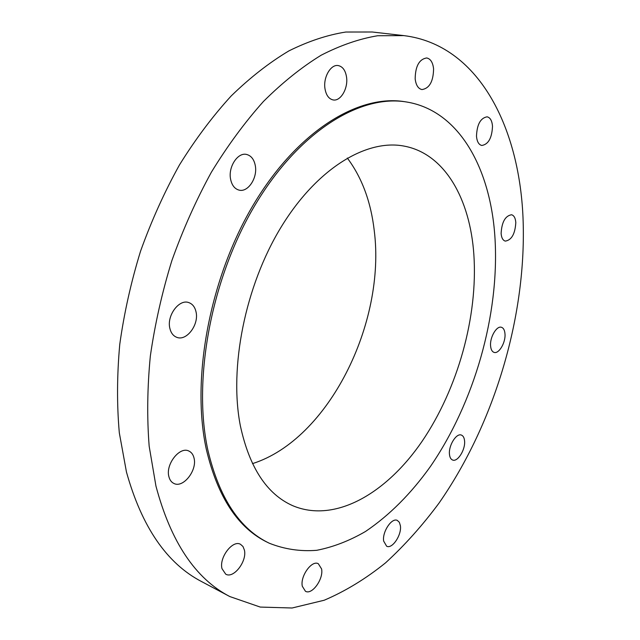 <?xml version="1.0" encoding="UTF-8"?>
<svg xmlns="http://www.w3.org/2000/svg" width="640" height="640" viewBox="0 0 640 640"><rect width="100%" height="100%" fill="white"/><g stroke="black" fill="none" stroke-linecap="round" stroke-linejoin="round"><path stroke-width="0.96" d="M464.568 440.856C464.264 437.736 463.208 435.816 461.408 435.088C456.424 432.752 448.368 445.68 449.472 454.376C449.792 457.416 450.832 459.288 452.576 460.008C457.616 462.376 465.592 449.544 464.568 440.856M400.392 525.704L399.36 522.32L397.328 520.424C391.784 517.392 382.08 531.944 383.656 541.096L386.648 546.232C392.272 549.304 401.872 534.84 400.392 525.704M321.592 568.952L318.328 563.728C311.848 559.832 300.048 576.24 302.296 586.24L305.456 591.28C312.04 595.24 323.712 578.92 321.592 568.952M244.4 550.056L242.984 546.504L240.512 544.304C232.76 539.6 218.984 557.496 221.984 568.648L225.72 574.176C233.6 578.984 247.24 561.176 244.4 550.056M194.048 458.152C193.24 454.64 191.504 452.264 188.864 451.032C179.784 446.128 165.392 464.312 168.88 476.584C169.704 479.928 171.368 482.216 173.856 483.432C183.08 488.488 197.352 470.408 194.048 458.152M196.04 311.928C194.968 307.088 192.576 303.992 188.864 302.624C179.216 298.672 166.552 315.608 169.856 328.328C170.952 332.96 173.256 335.96 176.768 337.32C186.552 341.456 199.152 324.656 196.04 311.928M255.312 165.712C254.12 159.456 251.232 155.712 246.656 154.472C237.832 152.016 228.024 166.928 230.584 179.144C231.824 185.2 234.624 188.848 238.984 190.096C247.92 192.712 257.712 177.952 255.312 165.712M346.576 77.336C345.544 70.488 342.76 66.56 338.216 65.568C330.856 64.072 323.184 77.168 324.936 88.4C326.024 95.08 328.752 98.92 333.112 99.928C340.544 101.536 348.2 88.592 346.576 77.336M433.584 68.856C432.864 62.432 430.56 58.792 426.68 57.952C419.208 59.216 415.368 66.184 415.168 78.864C415.944 85.152 418.2 88.72 421.952 89.568C429.448 88.408 433.328 81.504 433.584 68.856M492.504 126.208C492.032 120.712 490.24 117.584 487.12 116.816C480.512 117.976 476.968 124.448 476.488 136.24C476.992 141.632 478.76 144.704 481.784 145.472C488.408 144.392 491.976 137.968 492.504 126.208M504.992 333.928C504.704 330.216 503.528 328.008 501.456 327.296C496.704 325.464 489.752 337.272 490.584 345.88C490.896 349.504 492.056 351.672 494.064 352.384C498.864 354.232 505.76 342.52 504.992 333.928M515.808 222.624C515.472 218.104 514.056 215.48 511.56 214.752C505.272 215.808 501.792 222.016 501.112 233.384C501.472 237.808 502.872 240.384 505.296 241.112C511.584 240.112 515.088 233.952 515.808 222.624M403.856 35.616L372.224 32L345.792 32.032C327.312 34.944 308.352 41.24 288.904 50.896C269.368 62.536 250.144 77.544 231.232 95.912C212.744 116.12 195.496 139.12 179.48 164.904C164.432 192.024 151.456 220.784 140.552 251.184C131.032 282.112 124.104 313.176 119.76 344.376C116.968 375.2 116.824 404.68 119.312 432.816L126.448 471.984C141.808 527.008 166.888 563.552 201.688 581.632L229.816 596.56L260.248 607.072L292.088 608L324.192 600.24C345.408 591.192 365.872 578.72 385.6 562.808C404.712 545.288 422.528 525.368 439.056 503.056C495.064 422.616 527.088 314.248 523 217.352C519.088 126.136 478.096 44.68 403.856 35.616L377.704 35.736C359.384 38.784 340.536 45.272 321.152 55.216C301.656 67.176 282.432 82.584 263.464 101.448C244.904 122.184 227.536 145.776 211.368 172.224C196.144 200.032 182.976 229.512 171.856 260.648C162.104 292.32 154.936 324.104 150.344 355.992C147.304 387.48 146.912 417.552 149.168 446.216L155.944 486.048C170.8 541.896 195.424 578.736 229.816 596.56M406.36 101.96L404.776 101.712C358.728 94.016 297.664 130.776 253.688 204.28C209.72 277.624 190.936 378.688 206.296 449.192C217.696 497.344 238.256 528.48 267.984 542.584L269.424 543.28C284.616 549.272 300.392 551.608 316.752 550.304C333.184 547.08 349.424 540.808 365.472 531.504C389.344 515.376 410.984 493.728 430.384 466.552C474.344 402.496 499.344 315.232 495.048 239.208C491.104 169.448 459.576 110.408 406.36 101.96C360.344 94.272 299.288 131.072 255.296 204.672C211.304 278.112 192.488 379.288 207.808 449.84C219.184 498.032 239.72 529.184 269.424 543.28M473.872 254.736C470.144 199.128 444.872 153.616 404.064 146.096C366.488 138.816 316.88 168.328 280.984 227.32C245.104 286.184 228.904 367.752 240.392 425.952C249.424 467.52 266.8 494.072 292.52 505.6C334.672 523.624 386.272 493.656 422.032 441.4C457.832 388.744 478.032 316.52 473.872 254.736M252.496 463.624C328.512 439.616 386.112 322.976 374.232 230.512C370.904 201.76 361.936 177.6 347.312 158.04"/></g></svg>

